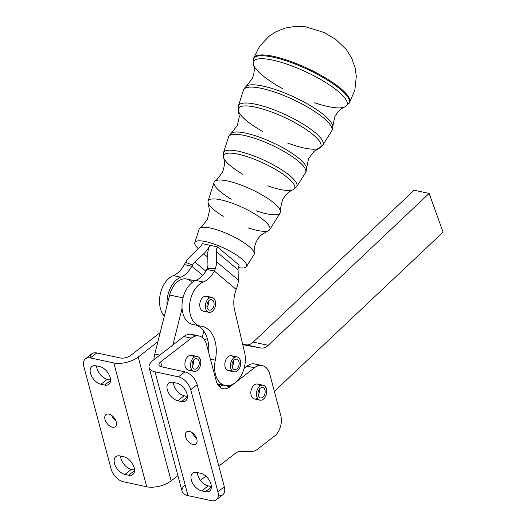 <?xml version="1.0" encoding="UTF-8"?>
<svg xmlns="http://www.w3.org/2000/svg" width="527" height="527" viewBox="0 0 527 527"><rect width="100%" height="100%" fill="white"/><g stroke="black" fill="none" stroke-linecap="round" stroke-linejoin="round"><path stroke-width="0.79" d="M209.871 245.259L217.368 246.873L239.146 265.153A10.151 7.246 -50 0 0 238.079 269.824L238.27 280.021A20.296 14.486 130 0 1 237.44 285.904L236.215 289.442L237.44 285.904A20.296 14.486 -50 0 0 238.27 280.021L238.079 269.824A10.151 7.246 130 0 1 239.146 265.153L217.368 246.873A10.151 7.246 -50 0 0 216.301 251.544L238.079 269.824L216.301 251.544L216.492 261.741L238.27 280.021L216.492 261.741A20.296 14.486 130 0 1 215.326 268.684L207.342 268.276L206.821 269.449L214.318 271.056L215.326 268.684L214.318 271.056L236.215 289.442A25.375 16.627 102.1 0 0 234.601 310.034L244.627 352.649A22.832 14.96 -77.9 0 1 235.161 382.734A22.832 14.96 -77.9 0 1 225.167 385.514A22.832 14.96 -77.9 0 1 215.306 360.165A30.447 19.947 102.1 0 0 202.157 326.365A30.447 19.947 102.1 0 0 200.978 326.167A22.832 14.96 -77.9 0 1 200.095 326.015A22.832 14.96 -77.9 0 1 189.582 305.271A22.832 14.96 -77.9 0 1 203.303 282.024A25.375 16.627 102.1 0 0 214.318 271.056L206.821 269.449L207.342 268.276A10.151 7.246 -50 0 0 207.928 264.804L207.737 254.613A20.296 14.486 130 0 1 209.871 245.259L202.368 243.652L209.865 245.259A20.296 14.486 130 0 1 203.712 253.75A20.296 14.486 -50 0 0 209.865 245.259L209.865 245.266A20.296 14.486 -50 0 0 207.737 254.613L207.928 264.804A10.151 7.246 130 0 1 207.342 268.276L215.326 268.684A20.296 14.486 -50 0 0 216.492 261.741L216.301 251.544A10.151 7.246 130 0 1 217.368 246.873L209.871 245.259M238.56 151.289A40.362 9.993 -155.1 0 0 223.494 152.751A40.362 9.993 24.9 0 1 238.56 151.289A40.362 9.993 24.9 0 1 279.29 168.311A40.362 9.993 24.9 0 1 296.668 186.742A40.362 9.993 -155.1 0 0 279.29 168.311A40.362 9.993 -155.1 0 0 238.56 151.289M242.842 174.272A39.182 9.703 24.9 0 1 223.553 157.632A39.182 9.703 24.9 0 1 238.099 154.174A39.182 9.703 24.9 0 1 280.443 172.467A39.182 9.703 24.9 0 1 292.9 189.852A39.182 9.703 24.9 0 1 267.742 185.84M244.363 135.446A42.443 10.507 -155.1 0 0 228.52 136.987A42.443 10.507 24.9 0 1 244.363 135.446A42.443 10.507 24.9 0 1 287.195 153.35A42.443 10.507 24.9 0 1 305.469 172.737A42.443 10.507 -155.1 0 0 287.195 153.35A42.443 10.507 -155.1 0 0 244.363 135.446M245.813 133.133A41.949 10.388 -155.1 0 0 231.142 133.291A41.949 10.388 24.9 0 1 245.813 133.133A41.949 10.388 24.9 0 1 285.469 149.24A41.949 10.388 24.9 0 1 306.602 168.35A41.949 10.388 -155.1 0 0 285.469 149.24A41.949 10.388 -155.1 0 0 245.813 133.133M255.806 104.247A46.547 11.522 -155.1 0 0 238.428 105.934A46.547 11.522 24.9 0 1 255.806 104.247A46.547 11.522 24.9 0 1 302.775 123.878A46.547 11.522 24.9 0 1 322.814 145.136A46.547 11.522 -155.1 0 0 302.775 123.878A46.547 11.522 -155.1 0 0 255.806 104.247M262.723 131.486A45.362 11.232 24.9 0 1 238.5 111.138A45.362 11.232 24.9 0 1 255.345 107.133A45.362 11.232 24.9 0 1 304.369 128.311A45.362 11.232 24.9 0 1 318.789 148.443A45.362 11.232 24.9 0 1 287.623 143.054M261.609 88.404A48.629 12.042 -155.1 0 0 243.454 90.17A48.629 12.042 24.9 0 1 261.609 88.404A48.629 12.042 24.9 0 1 310.68 108.918A48.629 12.042 24.9 0 1 331.615 131.124A48.629 12.042 -155.1 0 0 310.68 108.918A48.629 12.042 -155.1 0 0 261.609 88.404M263.052 86.092A48.128 11.917 -155.1 0 0 246.221 86.276A48.128 11.917 24.9 0 1 263.052 86.092A48.128 11.917 24.9 0 1 308.558 104.57A48.128 11.917 24.9 0 1 332.807 126.5A48.128 11.917 -155.1 0 0 308.558 104.57A48.128 11.917 -155.1 0 0 263.052 86.092M273.058 57.166A52.74 13.056 -155.1 0 0 253.375 59.057A52.74 13.056 24.9 0 1 273.058 57.166A52.74 13.056 24.9 0 1 326.246 79.386A52.74 13.056 24.9 0 1 348.999 103.476A52.74 13.056 -155.1 0 0 326.246 79.386A52.74 13.056 -155.1 0 0 273.058 57.166M282.61 88.674A51.554 12.767 24.9 0 1 253.441 64.637A51.554 12.767 24.9 0 1 272.584 60.085A51.554 12.767 24.9 0 1 328.308 84.155A51.554 12.767 24.9 0 1 344.684 107.027A51.554 12.767 24.9 0 1 314.566 102.785M273.368 56.33A52.845 13.083 -155.1 0 0 253.645 58.227A52.845 13.083 24.9 0 1 273.368 56.33A52.845 13.083 24.9 0 1 326.654 78.595A52.845 13.083 24.9 0 1 349.454 102.732A52.845 13.083 -155.1 0 0 326.654 78.595A52.845 13.083 -155.1 0 0 273.368 56.33M347.188 104.484A52.845 13.083 -155.1 0 0 349.197 103.094A52.845 13.083 24.9 0 1 347.188 104.484M246.214 86.283A48.128 11.917 24.9 0 1 246.221 86.276C244.126 88.549 243.204 89.847 243.454 90.17L238.428 105.934L238.5 111.138A45.362 11.232 -155.1 0 1 255.345 107.133A45.362 11.232 -155.1 0 1 304.369 128.311A45.362 11.232 -155.1 0 1 318.789 148.436L322.814 145.136L331.615 131.124C332.023 131.111 332.425 129.57 332.807 126.5L334.711 116.981C337.557 111.764 340.883 108.443 344.684 107.027A51.554 12.767 -155.1 0 0 328.301 84.155A51.554 12.767 -155.1 0 0 272.584 60.085A51.554 12.767 -155.1 0 0 253.441 64.637L253.645 58.227L259.745 46.047L269.126 36.179L275.964 31.745L285.14 28.069L295.39 26.35L305.528 26.791L323.802 32.371L335.541 39.209L346.397 49.63L351.838 58.451L355.218 68.233L356.305 76.296L354.882 90.031L349.454 102.732L344.684 107.027M318.789 148.443L314 151.427L308.545 158.634L306.602 168.35A41.949 10.388 24.9 0 1 306.602 168.357C306.24 171.255 305.858 172.711 305.469 172.737L296.668 186.742L292.9 189.852A39.182 9.703 -155.1 0 0 280.443 172.467A39.182 9.703 -155.1 0 0 238.099 154.174A39.182 9.703 -155.1 0 0 223.553 157.632L223.494 152.751L228.52 136.987C228.29 136.677 229.159 135.446 231.142 133.291L237.315 125.545L239.304 116.73L238.5 111.138M231.254 199.219A36.455 9.025 24.9 0 1 215.082 181.024A36.455 9.025 24.9 0 1 227.671 180.998A36.455 9.025 24.9 0 1 261.853 194.832A36.455 9.025 24.9 0 1 280.489 211.413A36.455 9.025 24.9 0 1 256.155 210.787M223.31 216.314A33.978 8.412 24.9 0 1 208.086 201.05A33.978 8.412 24.9 0 1 220.773 199.819A33.978 8.412 24.9 0 1 255.068 214.146A33.978 8.412 24.9 0 1 269.692 229.667A33.978 8.412 24.9 0 1 248.21 227.881M269.692 229.667L280.153 213.027A36.455 9.025 -155.1 0 0 264.455 196.373A36.455 9.025 -155.1 0 0 227.671 180.998A36.455 9.025 -155.1 0 0 214.061 182.322L208.086 201.05M246.484 266.603L254.007 254.633A30.27 7.497 -155.1 0 0 240.977 240.806A30.27 7.497 -155.1 0 0 210.425 228.039A30.27 7.497 24.9 0 1 238.81 239.522A30.27 7.497 24.9 0 1 254.284 253.289L254.172 250.826C254.482 244.324 256.88 239.008 261.379 234.884L268.006 230.872A33.978 8.412 -155.1 0 0 257.841 215.905A33.978 8.412 -155.1 0 0 220.773 199.819A33.978 8.412 -155.1 0 0 208.257 203.112L209.463 210.767L207.427 219.245L201.927 226.557L199.977 228.059A30.27 7.497 24.9 0 1 210.425 228.039A30.27 7.497 -155.1 0 0 199.127 229.14L194.832 242.604A28.491 7.055 24.9 0 1 205.471 241.57A28.491 7.055 24.9 0 1 234.219 253.586A28.491 7.055 24.9 0 1 246.484 266.603A28.491 7.055 24.9 0 1 238.296 267.657A28.491 7.055 -155.1 0 0 240.911 258.19A28.491 7.055 -155.1 0 0 205.471 241.57A28.491 7.055 -155.1 0 0 198.402 248.737A28.491 7.055 24.9 0 1 194.832 242.604M202.368 243.652A10.151 7.246 130 0 1 199.292 247.894L190.524 256.168A20.296 14.486 -50 0 0 185.609 262.308L192.487 265.088A10.151 7.246 130 0 1 194.944 262.018L203.712 253.75L207.783 257.163L203.712 253.75L194.944 262.018L205.833 271.161L194.944 262.018A10.151 7.246 -50 0 0 192.487 265.088L185.609 262.308L184.331 264.62L191.828 266.227A25.375 16.627 -77.9 0 1 180.814 277.195A22.832 14.96 102.1 0 0 167.085 305.153L157.869 341.792L169.641 295.015L183.007 297.887L169.641 295.015L167.085 305.153A22.832 14.96 -77.9 0 1 180.814 277.195A25.375 16.627 102.1 0 0 191.828 266.227L192.487 265.088L191.828 266.227L202.711 275.364L191.828 266.227L184.331 264.62L185.609 262.308A20.296 14.486 130 0 1 190.524 256.168L199.292 247.894A10.151 7.246 -50 0 0 202.368 243.652M197.256 356.463L191.637 355.257A7.609 4.987 102.1 0 0 191.209 355.191A7.609 4.987 102.1 0 0 188.304 356.18A7.609 4.987 102.1 0 0 184.905 364.124A7.609 4.987 102.1 0 0 188.442 370.138L194.061 371.344A7.609 4.987 -77.9 0 1 190.721 363.182A7.609 4.987 -77.9 0 1 196.828 356.397A7.609 4.987 -77.9 0 1 197.256 356.463A7.609 4.987 -77.9 0 1 200.537 364.947A7.609 4.987 -77.9 0 1 194.061 371.344M193.534 362.971A5.329 3.491 102.1 0 0 193.481 360.343A5.329 3.491 -77.9 0 1 193.534 362.971A5.329 3.491 -77.9 0 1 192.217 366.252A5.329 3.491 102.1 0 0 193.534 362.971M199.16 364.183A5.329 3.491 102.1 0 0 196.782 358.696A5.329 3.491 102.1 0 0 192.25 363.169A5.329 3.491 102.1 0 0 194.542 369.111A5.329 3.491 102.1 0 0 199.16 364.183A5.329 3.491 -77.9 0 1 193.205 368.314A5.329 3.491 -77.9 0 1 194.621 359.216A5.329 3.491 -77.9 0 1 199.16 364.183M196.828 356.397A7.609 4.987 102.1 0 0 190.748 367.312A7.609 4.987 102.1 0 0 199.404 367.998A7.609 4.987 102.1 0 0 196.828 356.397M263.177 385.27L257.558 384.058A7.609 4.987 102.1 0 0 254.225 384.987A7.609 4.987 102.1 0 0 250.826 392.931A7.609 4.987 102.1 0 0 254.363 398.946L259.982 400.151A7.609 4.987 -77.9 0 1 256.708 391.666A7.609 4.987 -77.9 0 1 263.177 385.27A7.609 4.987 -77.9 0 1 266.715 391.416A7.609 4.987 -77.9 0 1 263.138 399.361A7.609 4.987 -77.9 0 1 259.982 400.151M258.138 395.059A5.329 3.491 102.1 0 0 259.403 389.15A5.329 3.491 -77.9 0 1 258.138 395.059M258.158 395.164A5.329 3.491 102.1 0 0 260.463 397.918A5.329 3.491 102.1 0 0 264.995 393.445A5.329 3.491 102.1 0 0 262.703 387.503A5.329 3.491 102.1 0 0 259.053 389.684A5.329 3.491 102.1 0 0 258.158 395.164A5.329 3.491 -77.9 0 1 262.347 387.45A5.329 3.491 -77.9 0 1 264.238 395.513A5.329 3.491 -77.9 0 1 258.158 395.164M263.138 399.361A7.609 4.987 102.1 0 0 265.035 386.35A7.609 4.987 102.1 0 0 256.57 392.417A7.609 4.987 102.1 0 0 263.138 399.361M237.183 356.95A7.609 4.987 -77.9 0 1 240.589 364.73A7.609 4.987 -77.9 0 1 234.937 371.897A7.609 4.987 -77.9 0 1 233.988 371.831A7.609 4.987 -77.9 0 1 230.707 363.347A7.609 4.987 -77.9 0 1 237.183 356.95L231.557 355.745A7.609 4.987 102.1 0 0 225.418 360.916A7.609 4.987 102.1 0 0 226.854 369.875A7.609 4.987 102.1 0 0 228.362 370.626A7.609 4.987 102.1 0 0 229.311 370.692M232.137 366.746A5.329 3.491 102.1 0 0 233.527 362.925A5.329 3.491 102.1 0 0 233.408 360.83A5.329 3.491 -77.9 0 1 232.137 366.746M232.018 364.658A5.329 3.491 102.1 0 0 234.469 369.598A5.329 3.491 102.1 0 0 239.001 365.125A5.329 3.491 102.1 0 0 236.702 359.183A5.329 3.491 102.1 0 0 232.018 364.658A5.329 3.491 -77.9 0 1 237.756 359.71A5.329 3.491 -77.9 0 1 236.972 368.808A5.329 3.491 -77.9 0 1 232.018 364.658M234.937 371.897A7.609 4.987 102.1 0 0 240.319 360.316A7.609 4.987 102.1 0 0 231.498 360.962A7.609 4.987 102.1 0 0 234.937 371.897M203.797 331.16L202.21 337.464L203.797 331.16A30.447 19.947 102.1 0 0 196.189 325.179A30.447 19.947 -77.9 0 1 203.797 331.16A30.447 19.947 -77.9 0 1 208.679 352.471A30.447 19.947 102.1 0 0 203.797 331.16M194.944 280.799L186.657 279.02A20.296 13.3 102.1 0 0 169.641 295.015A20.296 13.3 -77.9 0 1 192.171 282.544M154.793 354.019L159.839 355.106L154.793 354.019A20.296 13.3 102.1 0 0 153.917 359.697A20.296 13.3 -77.9 0 1 154.793 354.019L157.869 341.792L154.793 354.019M199.048 335.995A17.76 11.64 -77.9 0 1 206.591 344.625A17.76 11.64 102.1 0 0 191.275 338.156A17.76 11.64 -77.9 0 1 199.048 335.995L191.551 334.388A17.76 11.64 102.1 0 0 183.778 336.549L191.275 338.156L160.689 361.871A7.609 3.531 -14.9 0 0 158.956 365.033A7.609 3.531 -14.9 0 0 161.479 366.818L184.911 371.845A12.688 7.562 52.2 0 1 197.17 384.717L224.331 486.81L217.895 491.803L224.331 486.81L197.17 384.717L190.728 389.71L197.17 384.717A12.688 7.562 -127.8 0 0 184.911 371.845L178.469 376.838A12.688 7.562 52.2 0 1 190.728 389.71L217.895 491.803A12.688 7.562 52.2 0 1 216.294 499.813A12.688 7.562 52.2 0 1 211.413 500.65L187.987 495.624L155.043 371.812A17.76 8.241 165.1 0 1 149.148 367.642A17.76 8.241 165.1 0 1 153.192 360.257L172.863 345.014L182.078 308.374L172.863 345.014L183.778 336.549A17.76 11.64 -77.9 0 1 195.089 336.16M193.481 324.56A22.832 14.96 -77.9 0 1 182.078 308.374A22.832 14.96 -77.9 0 1 195.807 280.417L203.303 282.024L195.807 280.417A25.375 16.627 102.1 0 0 206.821 269.449A25.375 16.627 -77.9 0 1 195.807 280.417A22.832 14.96 102.1 0 0 182.078 308.374A22.832 14.96 102.1 0 0 192.599 324.408L200.095 326.015M204.476 339.882A20.296 13.3 -77.9 0 1 207.342 338.663A20.296 13.3 102.1 0 0 204.476 339.882M184.331 264.62A25.375 16.627 -77.9 0 1 173.317 275.588L180.814 277.195L173.317 275.588A22.832 14.96 102.1 0 0 160.32 293.888A22.832 14.96 102.1 0 0 164.332 316.114A22.832 14.96 -77.9 0 1 160.32 293.888A22.832 14.96 -77.9 0 1 173.317 275.588A25.375 16.627 102.1 0 0 184.331 264.62M242.637 344.21L245.793 344.796A15.224 9.973 102.1 0 0 253.21 342.095L414.136 190.221L253.21 342.095A15.224 9.973 -77.9 0 1 245.793 344.796L260.786 348.011L242.749 344.684L260.786 348.011A15.224 9.973 102.1 0 0 268.203 345.317A15.224 9.973 -77.9 0 1 260.786 348.011L242.637 344.21M217.895 383.952L220.141 386.561L217.895 383.952A22.832 14.96 -77.9 0 1 217.322 383.821A22.832 14.96 102.1 0 0 217.677 383.9L225.167 385.514M210.444 359.118L215.306 360.165L210.444 359.118M236.215 289.442L214.318 271.056A25.375 16.627 -77.9 0 1 203.303 282.024A22.832 14.96 102.1 0 0 189.536 305.943A22.832 14.96 102.1 0 0 200.978 326.167A30.447 19.947 -77.9 0 1 215.306 360.165A22.832 14.96 102.1 0 0 219.258 381.897A22.832 14.96 102.1 0 0 235.161 382.734A22.832 14.96 102.1 0 0 244.627 352.649L234.601 310.034A25.375 16.627 -77.9 0 1 236.215 289.442M231.465 369.868A7.609 4.987 -77.9 0 1 226.854 369.875A7.609 4.987 -77.9 0 1 226.353 358.854A7.609 4.987 -77.9 0 1 234.08 357.708M212.104 297.459A7.609 4.987 -77.9 0 1 215.556 304.896A7.609 4.987 -77.9 0 1 210.319 312.34A7.609 4.987 102.1 0 0 215.042 300.265A7.609 4.987 102.1 0 0 206.156 302.09A7.609 4.987 102.1 0 0 210.319 312.34A7.609 4.987 -77.9 0 1 208.909 312.34A7.609 4.987 -77.9 0 1 205.629 303.848A7.609 4.987 -77.9 0 1 212.104 297.459L206.485 296.246A7.609 4.987 102.1 0 0 200.339 301.424A7.609 4.987 102.1 0 0 201.775 310.377A7.609 4.987 -77.9 0 1 201.274 299.362A7.609 4.987 -77.9 0 1 209.002 298.216M222.697 384.98L229.943 386.778L235.161 382.734L229.943 386.778A15.856 10.388 -77.9 0 1 216.268 381.008L206.591 344.625L216.268 381.008A15.856 10.388 102.1 0 0 223.007 388.709A15.856 10.388 102.1 0 0 229.943 386.778L222.697 384.98M262.268 365.586A17.76 11.64 -77.9 0 1 269.804 374.216L280.786 415.487A15.224 9.973 -77.9 0 1 274.6 436.007L257.321 449.399A15.224 9.973 -77.9 0 1 252.025 451.402L240.608 451.362A15.224 9.973 102.1 0 0 235.312 453.365L218.83 466.138L235.312 453.365A15.224 9.973 -77.9 0 1 240.608 451.362L252.025 451.402A15.224 9.973 102.1 0 0 257.321 449.399L274.6 436.007A15.224 9.973 102.1 0 0 280.786 415.487L269.804 374.216A17.76 11.64 102.1 0 0 254.495 367.747A17.76 11.64 -77.9 0 1 262.268 365.586L254.772 363.979A17.76 11.64 102.1 0 0 246.998 366.14L244.08 368.399L246.998 366.14A17.76 11.64 -77.9 0 1 258.309 365.751M274.376 391.383L443.095 232.15L429.13 193.435L268.203 345.317L253.21 342.095L268.203 345.317L429.13 193.435L414.136 190.221L429.13 193.435L443.095 232.15L274.376 391.383M220.141 386.561A15.856 10.388 102.1 0 0 222.447 385.171A15.856 10.388 -77.9 0 1 220.141 386.561A15.856 10.388 -77.9 0 1 219.489 386.811A15.856 10.388 102.1 0 0 220.141 386.561M115.881 420.803A7.609 4.539 52.2 0 1 111.77 415.5A7.609 4.539 -127.8 0 0 115.881 420.803M108.872 414.13A7.609 4.539 -127.8 0 0 105.94 414.63A7.609 4.539 -127.8 0 0 105.775 421.475A7.609 4.539 -127.8 0 0 112.343 427.16A7.609 4.539 -127.8 0 0 115.275 426.659A7.609 4.539 -127.8 0 0 115.439 419.821A7.609 4.539 -127.8 0 0 108.872 414.13M89.946 357.853A12.688 7.562 52.2 0 1 96.83 352.945A12.688 7.562 -127.8 0 0 91.942 353.775L85.506 358.768A12.688 7.562 52.2 0 1 90.387 357.938L96.83 352.945L120.255 357.971A7.609 3.531 -14.9 0 0 130.703 355.435L160.188 332.577L130.703 355.435A7.609 3.531 165.1 0 1 120.255 357.971L96.83 352.945L90.387 357.938A12.688 7.562 -127.8 0 0 83.905 366.785A12.688 7.562 52.2 0 1 85.506 358.768M111.072 468.872L83.905 366.785L111.072 468.872A12.688 7.562 -127.8 0 0 123.331 481.744A12.688 7.562 52.2 0 1 111.072 468.872M131.348 469.412L134.537 470.097L131.348 469.412A10.784 6.429 52.2 0 1 120.564 456.066A10.784 6.429 -127.8 0 0 131.348 469.412L124.912 474.405L131.348 469.412M107.363 379.269L110.551 379.954L107.363 379.269A10.784 6.429 52.2 0 1 96.579 365.922A10.784 6.429 -127.8 0 0 107.363 379.269L100.927 384.262L107.363 379.269M177.882 475.631L171.143 480.855A17.76 8.241 165.1 0 1 146.756 486.777L123.331 481.744L146.756 486.777A17.76 8.241 -14.9 0 0 171.143 480.855L177.882 475.631M99.761 366.601L96.013 365.797A10.784 6.429 -127.8 0 0 91.863 366.509A10.784 6.429 -127.8 0 0 91.626 376.199A10.784 6.429 -127.8 0 0 100.927 384.262L104.675 385.066A10.784 6.429 -127.8 0 0 108.825 384.354A10.784 6.429 -127.8 0 0 109.063 374.664A10.784 6.429 -127.8 0 0 99.761 366.601A10.784 6.429 52.2 0 1 110.183 377.543A10.784 6.429 52.2 0 1 104.675 385.066L110.545 380.514L104.675 385.066L100.927 384.262A10.784 6.429 52.2 0 1 90.506 373.32A10.784 6.429 52.2 0 1 96.013 365.797L99.761 366.601M123.746 456.744L119.998 455.941A10.784 6.429 -127.8 0 0 115.848 456.652A10.784 6.429 -127.8 0 0 115.611 466.342A10.784 6.429 -127.8 0 0 124.912 474.405L128.66 475.209A10.784 6.429 -127.8 0 0 132.811 474.498A10.784 6.429 -127.8 0 0 133.048 464.807A10.784 6.429 -127.8 0 0 123.746 456.744A10.784 6.429 52.2 0 1 134.168 467.686A10.784 6.429 52.2 0 1 128.66 475.209L134.53 470.657L128.66 475.209L124.912 474.405A10.784 6.429 52.2 0 1 114.491 463.464A10.784 6.429 52.2 0 1 119.998 455.941L123.746 456.744M157.869 341.792L138.199 357.042L171.143 480.855L138.199 357.042A17.76 8.241 165.1 0 1 113.812 362.965L146.756 486.777L113.812 362.965L90.387 357.938L113.812 362.965A17.76 8.241 -14.9 0 0 138.199 357.042L157.869 341.792M112.343 427.16A7.609 4.539 52.2 0 1 104.873 416.343A7.609 4.539 52.2 0 1 114.609 418.431A7.609 4.539 52.2 0 1 112.343 427.16M192.928 444.459A7.609 4.539 -127.8 0 0 195.86 443.958A7.609 4.539 -127.8 0 0 194.779 435.157A7.609 4.539 -127.8 0 0 186.532 431.923A7.609 4.539 -127.8 0 0 186.36 438.767A7.609 4.539 -127.8 0 0 192.928 444.459A7.609 4.539 52.2 0 1 185.458 433.635A7.609 4.539 52.2 0 1 195.194 435.73A7.609 4.539 52.2 0 1 192.928 444.459M196.466 438.095A7.609 4.539 52.2 0 1 192.355 432.792A7.609 4.539 -127.8 0 0 196.466 438.095M216.294 499.813L222.737 494.82A12.688 7.562 -127.8 0 0 224.331 486.81A12.688 7.562 52.2 0 1 218.29 495.742M208.191 485.901L211.373 486.586L208.191 485.901A10.784 6.429 52.2 0 1 197.401 472.554A10.784 6.429 -127.8 0 0 208.191 485.901L201.749 490.894L208.191 485.901M184.206 395.764L187.388 396.442L184.206 395.764A10.784 6.429 52.2 0 1 173.416 382.411A10.784 6.429 -127.8 0 0 184.206 395.764L177.764 400.751L184.206 395.764M149.148 367.642L182.092 491.454A17.76 8.241 -14.9 0 0 187.987 495.624A17.76 8.241 165.1 0 1 185.135 484.906M205.912 476.158L200.471 480.374L205.912 476.158M160.689 361.871L162.039 366.937L160.689 361.871L191.275 338.156L183.778 336.549L153.192 360.257A17.76 8.241 -14.9 0 0 155.043 371.812L187.987 495.624L211.413 500.65A12.688 7.562 -127.8 0 0 217.895 491.803L190.728 389.71A12.688 7.562 -127.8 0 0 178.469 376.838L155.043 371.812L178.469 376.838L184.911 371.845L161.479 366.818A7.609 3.531 165.1 0 1 160.689 361.871M254.495 367.747L235.161 382.734L254.495 367.747L246.998 366.14L254.495 367.747M257.466 398.188A7.609 4.987 -77.9 0 1 251.089 395.092A7.609 4.987 -77.9 0 1 254.225 384.987A7.609 4.987 -77.9 0 1 260.075 386.027M191.545 369.381A7.609 4.987 -77.9 0 1 185.168 366.285A7.609 4.987 -77.9 0 1 188.304 356.18A7.609 4.987 -77.9 0 1 194.153 357.22M176.598 383.096L172.849 382.292A10.784 6.429 -127.8 0 0 168.699 382.997A10.784 6.429 -127.8 0 0 168.462 392.694A10.784 6.429 -127.8 0 0 177.764 400.751L181.512 401.554A10.784 6.429 -127.8 0 0 185.662 400.849A10.784 6.429 -127.8 0 0 185.899 391.153A10.784 6.429 -127.8 0 0 176.598 383.096A10.784 6.429 52.2 0 1 187.019 394.038A10.784 6.429 52.2 0 1 181.512 401.554L187.381 397.002L181.512 401.554L177.764 400.751A10.784 6.429 52.2 0 1 167.342 389.815A10.784 6.429 52.2 0 1 172.849 382.292L176.598 383.096M200.583 473.239L196.834 472.436A10.784 6.429 -127.8 0 0 192.684 473.141A10.784 6.429 -127.8 0 0 192.447 482.837A10.784 6.429 -127.8 0 0 201.749 490.894L205.497 491.698A10.784 6.429 -127.8 0 0 209.647 490.993A10.784 6.429 -127.8 0 0 209.884 481.296A10.784 6.429 -127.8 0 0 200.583 473.239A10.784 6.429 52.2 0 1 211.004 484.181A10.784 6.429 52.2 0 1 205.497 491.698L211.367 487.146L205.497 491.698L201.749 490.894A10.784 6.429 52.2 0 1 191.327 479.952A10.784 6.429 52.2 0 1 196.834 472.436L200.583 473.239M206.92 305.634A5.329 3.491 -77.9 0 1 212.414 300.021A5.329 3.491 -77.9 0 1 212.19 309.039A5.329 3.491 -77.9 0 1 206.92 305.634A5.329 3.491 102.1 0 0 209.39 310.107A5.329 3.491 102.1 0 0 213.922 305.627A5.329 3.491 102.1 0 0 211.623 299.685A5.329 3.491 102.1 0 0 206.92 305.634M208.33 301.339A5.329 3.491 -77.9 0 1 207.065 307.248A5.329 3.491 102.1 0 0 208.475 302.953A5.329 3.491 102.1 0 0 208.33 301.339M201.775 310.377A7.609 4.987 102.1 0 0 203.29 311.134L208.909 312.34M246.221 86.276L252.268 78.681C254.422 73.141 254.811 68.457 253.441 64.637M280.489 211.406L280.377 208.975L282.406 200.214C285.193 194.964 288.691 191.512 292.9 189.852M215.082 181.024L217.012 179.536L222.394 172.336C224.607 166.822 224.996 161.921 223.553 157.632M228.362 370.626L233.988 371.831"/></g></svg>
